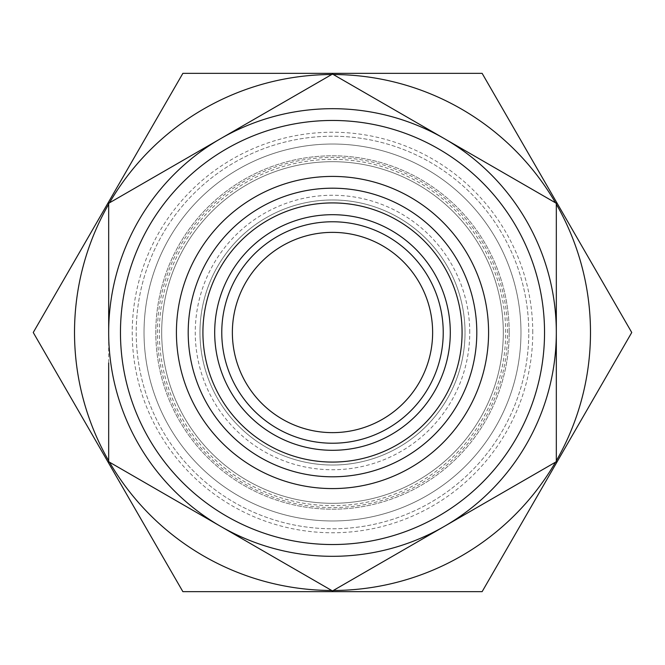 <?xml version="1.0" encoding="UTF-8"?>
<svg xmlns="http://www.w3.org/2000/svg" width="665" height="665" viewBox="0 0 665 665"><rect width="100%" height="100%" fill="white"/><g stroke="black" fill="none" stroke-linecap="round" stroke-linejoin="round"><path stroke-width="0.5" stroke-dasharray="3.33 2.49" d="M462.075 332.5A129.575 129.575 0 0 0 267.712 220.281A129.575 129.575 0 0 0 267.712 444.719A129.575 129.575 0 0 0 462.075 332.5M505.666 332.5A173.166 173.166 0 0 0 245.917 182.534A173.166 173.166 0 0 0 245.917 482.466A173.166 173.166 0 0 0 505.666 332.5M450.296 332.5A117.796 117.796 0 0 0 273.598 230.481A117.796 117.796 0 0 0 273.598 434.519A117.796 117.796 0 0 0 450.296 332.5M520.978 332.5A188.478 188.478 0 0 0 238.261 169.276A188.478 188.478 0 0 0 238.261 495.724A188.478 188.478 0 0 0 520.978 332.5A188.478 188.478 0 0 0 238.261 169.276A188.478 188.478 0 0 0 238.261 495.724A188.478 188.478 0 0 0 520.978 332.5M503.305 332.5A170.805 170.805 0 0 0 247.097 184.579A170.805 170.805 0 0 0 247.097 480.421A170.805 170.805 0 0 0 503.305 332.5A170.805 170.805 0 0 0 247.097 184.579A170.805 170.805 0 0 0 247.097 480.421A170.805 170.805 0 0 0 503.305 332.5M556.322 204.205A257.978 257.978 0 0 0 555.516 202.817M333.306 74.522A257.978 257.978 0 0 0 331.694 74.522M109.484 202.817A257.978 257.978 0 0 0 108.678 204.205M108.678 460.795A257.978 257.978 0 0 0 109.484 462.183M331.694 590.478A257.978 257.978 0 0 0 333.306 590.478M555.516 462.183A257.978 257.978 0 0 0 556.322 460.795M469.739 332.5A137.239 137.239 0 0 0 263.88 213.648A137.239 137.239 0 0 0 263.88 451.352A137.239 137.239 0 0 0 469.739 332.5M507.57 332.5A175.07 175.07 0 0 0 244.961 180.88A175.07 175.07 0 0 0 244.961 484.12A175.07 175.07 0 0 0 507.57 332.5M528.775 332.5A196.275 196.275 0 0 0 234.363 162.518A196.275 196.275 0 0 0 234.363 502.482A196.275 196.275 0 0 0 528.775 332.5A196.275 196.275 0 0 0 234.363 162.518A196.275 196.275 0 0 0 234.363 502.482A196.275 196.275 0 0 0 528.775 332.5M590.478 332.5A257.978 257.978 0 0 0 203.507 109.085A257.978 257.978 0 0 0 203.507 555.915A257.978 257.978 0 0 0 590.478 332.5M631.75 332.5L482.125 73.341L182.875 73.341L33.25 332.5L182.875 591.659L482.125 591.659L631.75 332.5M199.974 332.5A132.526 132.526 0 0 1 332.5 199.974A132.526 132.526 0 0 1 465.026 332.5A132.526 132.526 0 0 1 332.5 465.026A132.526 132.526 0 0 1 199.974 332.5A132.526 132.526 0 0 0 332.5 465.026A132.526 132.526 0 0 0 465.026 332.5A132.526 132.526 0 0 0 332.5 199.974A132.526 132.526 0 0 0 199.974 332.5M332.5 232.368A100.132 100.132 0 0 0 232.368 332.5A100.132 100.132 0 0 0 332.5 432.632A100.132 100.132 0 0 0 432.632 332.5A100.132 100.132 0 0 0 332.5 232.368M509.199 332.5A176.699 176.699 0 0 0 244.155 179.475A176.699 176.699 0 0 0 244.155 485.525A176.699 176.699 0 0 0 509.199 332.5A176.699 176.699 0 0 0 244.155 179.475A176.699 176.699 0 0 0 244.155 485.525A176.699 176.699 0 0 0 509.199 332.5M556.322 203.282L332.5 74.056L108.678 203.282L108.678 332.5A223.822 223.822 0 0 0 220.589 526.331L332.5 590.944L556.322 461.718L556.322 203.282M108.678 461.718L108.678 332.5A223.822 223.822 0 0 1 220.589 138.669A223.822 223.822 0 0 0 220.589 526.331A223.822 223.822 0 0 0 556.322 332.5A223.822 223.822 0 0 0 220.589 138.669A223.822 223.822 0 0 1 556.322 332.5A223.822 223.822 0 0 1 220.589 526.331L108.678 461.718M532.756 332.5A200.256 200.256 0 0 0 232.368 159.068A200.256 200.256 0 0 0 232.368 505.932A200.256 200.256 0 0 0 532.756 332.5M476.805 332.5A144.305 144.305 0 0 0 260.348 207.53A144.305 144.305 0 0 0 260.348 457.47A144.305 144.305 0 0 0 476.805 332.5M488.584 332.5A156.084 156.084 0 0 0 254.454 197.33A156.084 156.084 0 0 0 254.454 467.67A156.084 156.084 0 0 0 488.584 332.5"/><path stroke-width="1" d="M432.632 332.5A100.132 100.132 0 0 0 332.5 232.368A100.132 100.132 0 0 0 232.368 332.5A100.132 100.132 0 0 0 332.5 432.632A100.132 100.132 0 0 0 432.632 332.5M462.075 332.5A129.575 129.575 0 0 0 267.712 220.281A129.575 129.575 0 0 0 267.712 444.719A129.575 129.575 0 0 0 462.075 332.5M556.322 460.795A257.978 257.978 0 0 0 556.322 204.205M555.516 202.817A257.978 257.978 0 0 0 333.306 74.522M331.694 74.522A257.978 257.978 0 0 0 109.484 202.817M108.678 204.205A257.978 257.978 0 0 0 108.678 460.795M109.484 462.183A257.978 257.978 0 0 0 331.694 590.478M333.306 590.478A257.978 257.978 0 0 0 555.516 462.183M482.125 591.659L631.75 332.5L482.125 73.341L182.875 73.341L33.25 332.5L182.875 591.659L482.125 591.659M450.296 332.5A117.796 117.796 0 0 0 273.598 230.481A117.796 117.796 0 0 0 273.598 434.519A117.796 117.796 0 0 0 450.296 332.5A117.796 117.796 0 0 0 273.598 230.481A117.796 117.796 0 0 0 273.598 434.519A117.796 117.796 0 0 0 450.296 332.5M120.465 332.5A212.035 212.035 0 0 1 438.518 148.869A212.035 212.035 0 0 1 438.518 516.131A212.035 212.035 0 0 1 120.465 332.5M488.584 332.5A156.084 156.084 0 0 0 254.454 197.33A156.084 156.084 0 0 0 254.454 467.67A156.084 156.084 0 0 0 488.584 332.5M108.678 362.99L108.678 461.718L332.5 590.944L556.322 461.718L556.322 203.282L332.5 74.056L108.678 203.282L108.678 332.5A223.822 223.822 0 0 1 444.411 138.669A223.822 223.822 0 0 1 444.411 526.331A223.822 223.822 0 0 1 108.678 332.5M476.805 332.5A144.305 144.305 0 0 0 260.348 207.53A144.305 144.305 0 0 0 260.348 457.47A144.305 144.305 0 0 0 476.805 332.5M443.231 332.5A110.731 110.731 0 0 0 277.13 236.607A110.731 110.731 0 0 0 277.13 428.393A110.731 110.731 0 0 0 443.231 332.5"/></g></svg>
